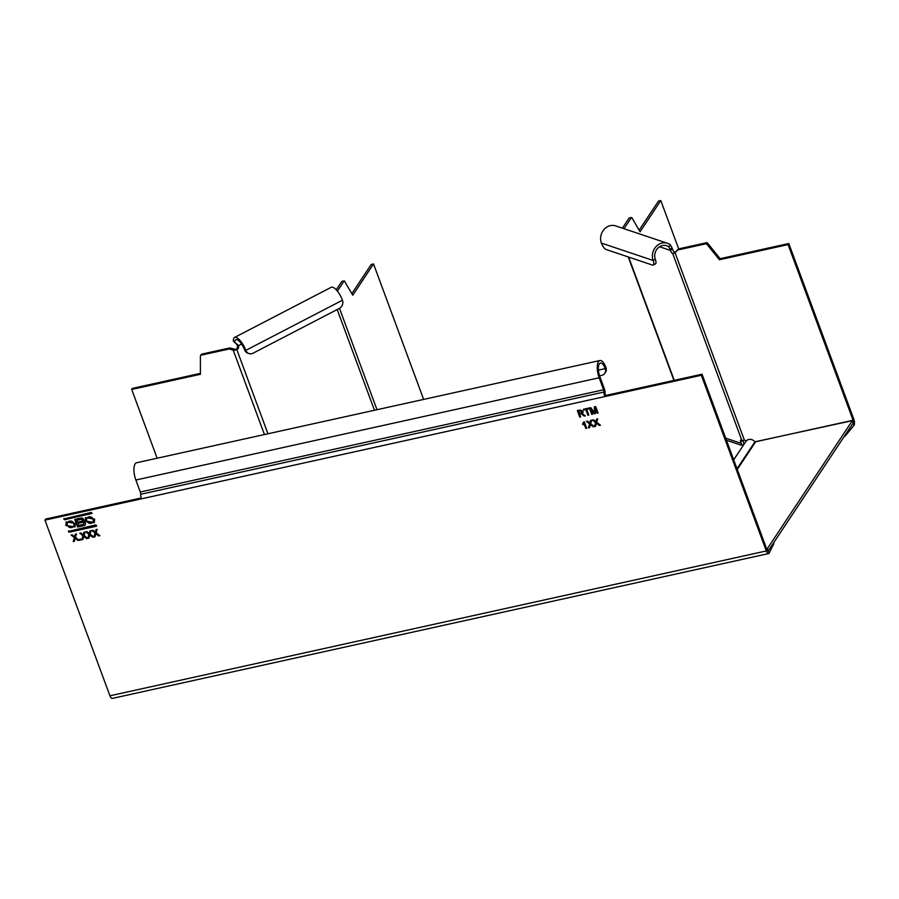 <?xml version="1.0" encoding="UTF-8"?>
<svg xmlns="http://www.w3.org/2000/svg" width="899" height="899" viewBox="0 0 899 899"><rect width="100%" height="100%" fill="white"/><g stroke="black" fill="none" stroke-linecap="round" stroke-linejoin="round"><path stroke-width="1.35" d="M853.162 422.991L852.342 420.653L767.42 548.57L766.6 548.75M677.7 250.001L675.037 252.664L678.408 248.933L677.7 250.001L705.782 243.809L706.49 242.741A1.034 0.899 33.6 0 1 707.592 243.157L720.11 258.687L788.805 243.528L788.097 244.595L853.084 420.26A2.079 0.787 -102.4 0 1 853.196 422.957L854.05 425.261L845.408 435.779L845.15 435.071M844.116 436.622A2.079 0.663 -20.3 0 0 845.408 435.779M788.805 243.528L853.792 419.192A4.664 1.764 77.6 0 1 854.05 425.261M706.49 242.741L678.408 248.933M788.097 244.595L719.402 259.755L720.11 258.687M741.226 445.174A2.079 1.832 -71.4 0 0 741.338 443.409L740.652 441.566A2.079 0.719 62.6 0 1 740.619 440.038A2.079 0.719 62.6 0 1 740.888 440.038L741.821 440.341A4.664 1.483 159.7 0 0 743.878 440.353A4.686 1.629 -16.5 0 0 744.439 440.285A2.079 1.798 33.6 0 1 746.192 441.083M719.402 259.755L706.884 244.213A1.034 0.899 -146.4 0 0 705.782 243.809M674.902 252.484L672.744 253.608A3.113 1.079 62.6 0 1 670.328 250.372A10.799 8.012 126.3 0 0 670.002 249.293L668.845 246.91L670.249 244.764A12.44 10.979 108.6 0 0 667.485 243.303A12.44 10.979 108.6 0 0 655.596 247.135A12.44 10.979 108.6 0 0 653.168 260.474A6.226 2.158 -117.4 0 1 653.258 265.059L655.416 263.935A6.226 2.158 62.6 0 0 655.326 259.35A9.844 8.687 -71.4 0 1 657.248 248.798A9.844 8.687 -71.4 0 1 666.653 245.753A9.844 8.687 -71.4 0 1 668.845 246.91M740.652 441.566L742.776 440.465L743.484 442.297A4.664 4.113 108.6 0 1 743.743 444.612M670.249 244.764L672.025 247.866A13.193 10.237 -56.3 0 1 672.486 249.259A3.113 1.079 -117.4 0 0 674.891 252.484M639.122 230.211L658.461 201.084L660.81 200.567L640.054 231.818L631.907 217.749L629.334 218.007M629.075 218.064L622.366 228.166M678.678 248.877L660.81 200.567M624.007 228.706L631.413 217.547M653.258 265.059A6.226 2.158 -117.4 0 1 652.438 265.07L606.184 249.54A6.226 2.158 -117.4 0 1 601.364 243.078A12.44 10.979 -71.4 0 1 603.791 229.751A12.44 10.979 -71.4 0 1 615.669 225.907L667.485 243.303M672.025 247.866L670.002 249.293M659.551 246.753L670.328 250.372L672.486 249.259M675.711 251.641L672.744 253.608L741.821 440.341M744.439 440.285L675.037 252.664L674.036 253.327M82.393 520.633L82.225 520.892A1.045 0.91 -146.4 0 1 81.697 521.251L77.516 522.173L76.82 520.307L81.168 519.128A1.045 0.91 33.6 0 1 82.292 520.757M76.82 520.307L81 519.375A1.045 0.91 -146.4 0 1 82.225 520.892M83.247 521.285A2.405 2.09 33.6 0 1 83.989 525.6L77.561 527.016L74.741 519.408L81.146 518.004A2.056 1.787 33.6 0 1 83.247 521.285L83.427 521.027A2.056 1.787 -146.4 0 0 83.618 520.836M77.561 527.016L84.158 525.342A2.405 2.09 -146.4 0 0 85.281 524.656M77.73 526.769L74.988 519.364M83.798 523.814L83.629 524.072A1.169 1.011 -146.4 0 1 83.034 524.465L78.719 525.421L77.943 523.342L82.438 522.139A1.169 1.011 33.6 0 1 83.697 523.937M140.694 494.281L603.993 392.043L603.6 389.773L140.289 492.011A2.596 0.978 77.6 0 1 140.694 494.281A5.18 1.955 -102.4 0 0 141.491 498.821L44.95 520.128L109.936 695.792A4.664 1.764 -102.4 0 0 112.206 698.433L768.589 553.582A4.664 1.764 77.6 0 0 769.117 553.177L768.263 550.873A2.079 0.787 -102.4 0 1 768.038 551.053A2.079 0.787 -102.4 0 1 767.016 549.885L702.04 374.209L701.332 375.276L604.791 396.583L605.499 395.515L702.04 374.209M768.589 553.582A4.664 1.764 77.6 0 1 766.308 550.952L701.332 375.276M92.069 513.217L64.593 519.779L63.784 518.97L91.26 512.408L92.069 513.217M95.867 524.847L96.373 526.23L69.201 532.23L68.391 531.41L95.867 524.847M65.818 525.499L66.2 521.948L75.302 523.409L74.932 526.96L65.818 525.499L75.01 526.825M94.642 519.139L94.26 522.69L85.147 521.229L85.529 517.678L94.642 519.139M590.283 425.081L589.553 427.643L588.418 427.89L589.564 423.89L586.373 421.361L587.485 421.114L589.8 423.036L590.542 420.44L591.666 420.193L590.688 423.643L594.396 426.576L593.273 426.823L590.834 424.89A61.885 53.816 33.6 0 1 590.429 424.564L590.283 425.081M594.43 406.854L594.554 412.742L590.767 407.652L589.373 407.966L591.767 414.417L592.688 414.214L590.778 408.584L594.542 413.664L595.385 413.473M594.497 411.652L594.306 406.876L595.689 406.573L598.071 413.023L597.15 413.225L595.127 407.764L595.396 413.619L594.43 413.832L590.665 408.753M581.001 413.697L584.26 416.08L585.316 415.844L581.945 413.36L582.945 412.652L583.035 411.248L580.192 409.989L577.349 410.618L579.731 417.069L580.664 416.866L579.585 413.967L581.114 413.518L585.193 415.72M89.698 535.546L88.967 538.108L87.844 538.366L88.979 534.354L85.787 531.837L86.911 531.59L89.226 533.512L89.956 530.916L91.091 530.657L90.114 534.118L93.811 537.04L92.698 537.287L90.26 535.366A61.885 53.816 33.6 0 1 89.844 535.04L89.698 535.546M80.91 539.894L80.595 539.063L79.764 539.254L80.067 540.074L80.91 539.894M75.067 538.782L74.336 541.344L73.212 541.591L74.347 537.58L71.156 535.062L72.268 534.815L74.583 536.737L75.325 534.141L76.46 533.894L75.471 537.344L79.179 540.277L78.067 540.524L75.617 538.591A61.885 53.816 33.6 0 1 75.213 538.265L75.067 538.782M83.641 536.883L82.91 539.445L81.787 539.692L82.922 535.692L79.73 533.163L80.854 532.927L83.169 534.849L83.899 532.253L85.034 531.994L84.056 535.456L87.754 538.377L86.641 538.625L84.203 536.692A61.885 53.816 33.6 0 1 83.787 536.377L83.641 536.883M95.755 534.208L95.024 536.77L93.901 537.029L95.036 533.017L91.844 530.5L92.957 530.253L95.283 532.174L96.013 529.578L97.148 529.331L96.171 532.781L99.868 535.703L98.755 535.95L96.317 534.028A61.885 53.816 33.6 0 1 95.901 533.703L95.755 534.208M588.823 415.068L586.71 409.36L588.811 408.899L588.53 408.146L583.406 409.281L583.676 410.023L585.788 409.562L587.901 415.271L588.823 415.068M583.867 423.654L585.856 428.463L586.699 428.272L584.316 421.822L583.35 423.047M582.552 423.946L582.833 424.71L584.114 423.26L585.968 428.284L586.654 428.138M596.34 423.744L595.61 426.306L594.475 426.553L595.621 422.552L592.43 420.024L593.542 419.777L595.857 421.698L596.599 419.103L597.723 418.855L596.745 422.305L600.453 425.238L599.33 425.485L596.891 423.553A61.885 53.816 33.6 0 1 596.486 423.227L596.34 423.744M44.95 520.128L45.658 519.06L141.21 497.979M853.196 422.957L768.274 550.873L767.42 548.57M773.736 543.12A2.079 0.663 159.7 0 1 773.904 543.277A2.079 0.663 159.7 0 1 773.882 543.513L769.117 553.177M605.499 395.515A2.596 0.978 -102.4 0 1 605.106 393.245A5.18 1.955 77.6 0 0 604.308 388.705L599.869 376.715A9.844 3.72 -102.4 0 1 600.431 363.05A9.844 3.72 -102.4 0 1 605.252 368.612A6.226 5.405 -146.4 0 1 604.802 373.299L605.51 372.231A6.226 5.405 33.6 0 0 605.96 367.545A12.44 4.709 77.6 0 0 599.88 360.521A12.44 4.709 77.6 0 0 599.161 377.782L603.6 389.773M603.993 392.043A5.18 1.955 77.6 0 0 604.791 396.583L141.491 498.821M599.566 375.849L601.667 375.389A6.226 5.405 -146.4 0 0 604.802 373.299M140.289 492.011L135.85 480.021A12.44 4.709 -102.4 0 1 136.569 462.76L599.88 360.521M63.93 518.465L64.762 519.532L92.091 513.464M68.538 530.916L69.369 531.972L96.699 525.915M66.279 521.825L65.987 525.241M67.74 522.386A3.495 3.045 33.6 0 1 73.898 523.499A3.495 3.045 33.6 0 1 73.561 526.252M73.729 523.757A3.495 3.045 -146.4 0 0 67.403 525.151A3.495 3.045 -146.4 0 0 73.729 523.757M85.607 517.554L85.315 520.982L94.339 522.555M87.068 518.127A3.495 3.045 33.6 0 1 93.226 519.229A3.495 3.045 33.6 0 1 92.889 521.993M93.058 519.487A3.495 3.045 -146.4 0 0 86.731 520.881A3.495 3.045 -146.4 0 0 93.058 519.487M588.418 427.89L589.598 427.486M589.564 423.89L588.53 427.722M586.631 421.305L589.677 423.71M589.8 423.036L590.002 422.328M590.609 420.429L590.115 422.159M593.273 426.823L594.25 426.463M590.429 424.564L590.542 424.395A61.885 53.816 -146.4 0 0 590.946 424.721L593.396 426.654M591.767 414.417L592.643 414.079M589.542 407.932L591.879 414.248M594.554 412.742L594.61 411.484M597.15 413.225L598.026 412.888M595.127 407.764L597.262 413.057M579.585 413.967L581.114 413.518M579.731 417.069L580.608 416.731M577.506 410.585L579.855 416.9M581.945 413.36L582.99 412.562M578.664 410.989L580.619 410.562L582.237 411.293L581.181 412.675L582.237 411.293L578.664 410.989M581.069 412.843L582.125 411.472L581.069 412.843L579.316 413.225L578.551 411.158M87.844 538.366L89.012 537.962M88.979 534.354L87.956 538.186M86.046 531.77L89.091 534.186M89.226 533.512L89.428 532.804M90.035 530.893L89.54 532.624M92.698 537.287L93.676 536.928M89.844 535.04L89.956 534.86A61.885 53.816 -146.4 0 0 90.372 535.186L92.811 537.119M80.067 540.074L80.854 539.76M79.921 539.209L80.18 539.906M73.212 541.591L74.381 541.187M74.347 537.58L73.325 541.423M71.414 535.006L74.46 537.411M74.583 536.737L74.786 536.029M75.392 534.13L74.898 535.86M78.067 540.524L79.033 540.164M75.213 538.265L75.325 538.096A61.885 53.816 -146.4 0 0 75.741 538.422L78.179 540.344M81.787 539.692L82.955 539.288M82.922 535.692L81.899 539.524M79.989 533.107L83.045 535.523M83.169 534.849L83.371 534.141M83.978 532.23L83.483 533.961M86.641 538.625L87.619 538.265M83.787 536.377L83.899 536.197A61.885 53.816 -146.4 0 0 84.315 536.523L86.754 538.456M93.901 537.029L95.069 536.624M95.036 533.017L94.013 536.849M92.103 530.444L95.148 532.849M95.283 532.174L95.485 531.466M96.081 529.556L95.597 531.298M98.755 535.95L99.722 535.59M95.901 533.703L96.013 533.534A61.885 53.816 -146.4 0 0 96.429 533.849L98.868 535.782M586.71 409.36L588.766 408.764M587.901 415.271L588.766 414.933M585.788 409.562L588.013 415.102M583.676 410.023L585.901 409.393M583.563 409.247L583.799 409.854M582.687 423.834L582.945 424.542L584.114 423.26M583.889 421.766L582.664 423.777M594.475 426.553L595.655 426.148M595.621 422.552L594.587 426.384M592.688 419.968L595.734 422.373M595.857 421.698L596.059 420.99M596.666 419.091L596.172 420.822M599.33 425.485L600.307 425.126M596.486 423.227L596.599 423.058A61.885 53.816 -146.4 0 0 597.003 423.384L599.442 425.317M83.629 524.072A1.169 1.011 -146.4 0 0 82.27 522.386L77.943 523.342M733.708 459.839L745.934 441.42A5.697 4.956 33.6 0 1 754.924 441.814L852.342 420.653M743.833 444.589L741.181 445.185L726.459 440.24M423.643 399.414L373.534 263.958L352.79 295.209L344.272 280.848L341.811 281.454L336.248 289.815M351.857 293.602L371.197 264.475L373.534 263.958M337.383 291.13L344.148 280.938M235.74 349.408A3.113 2.742 108.6 0 0 237.302 345.295L238.46 345.688A3.113 2.742 -71.4 0 1 236.887 349.79L233.223 350.161L229.144 348.992L229.852 347.924L236.887 349.79L267.958 433.767M234.673 349.419L234.684 350.284M233.931 349.093L233.223 350.161L264.43 434.543M229.852 347.924L201.769 354.116L201.061 355.184A1.034 0.899 -146.4 0 0 200.41 355.993L200.41 374.287L131.704 389.447L157.145 458.22M201.061 355.184L229.144 348.992M131.704 389.447L132.411 388.379L200.41 373.377M200.544 355.532L201.252 354.464A1.034 0.899 33.6 0 1 201.769 354.116M237.302 345.295A13.193 3.27 49.5 0 1 236.448 343.991L237.707 344.688A10.799 2.382 -133.6 0 0 238.46 345.688L241.584 344.059M234.538 337.462L331.18 287.309A12.44 4.326 62.6 0 1 342.463 300.21A6.226 5.484 108.6 0 1 339.328 308.436L253.035 353.206A6.226 5.484 108.6 0 1 249.012 353.577A6.226 5.484 108.6 0 1 245.809 350.363A12.44 4.326 -117.4 0 0 234.538 337.462A12.44 4.326 -117.4 0 0 233.392 341.171L236.875 344.103M234.83 342.699A9.844 3.427 62.6 0 1 235.729 339.755A9.844 3.427 62.6 0 1 244.663 349.981A6.226 5.484 -71.4 0 0 247.854 353.183L249.012 353.577M236.448 343.991L235.583 343.204M853.084 420.26L755.014 441.903M741.338 443.409L725.695 438.161M674.25 380.344L628.648 257.092M601.364 243.078L653.168 260.474L655.326 259.35M706.884 244.213L707.592 243.157M766.308 550.952L109.936 695.792M605.96 367.545L605.252 368.612L598.408 370.118M135.85 480.021L599.161 377.782M773.623 542.805L773.882 543.513M737.27 469.458L755.486 442.027M737.023 468.784L754.924 441.814M376.984 409.708L339.496 308.346M337.204 309.537L374.456 410.259M244.663 349.981L245.809 350.363L342.463 300.21M673.924 380.412L628.255 256.957M629.188 217.974L631.536 217.457M773.904 543.277L773.691 542.704M344.272 280.848L341.923 281.365"/></g></svg>
